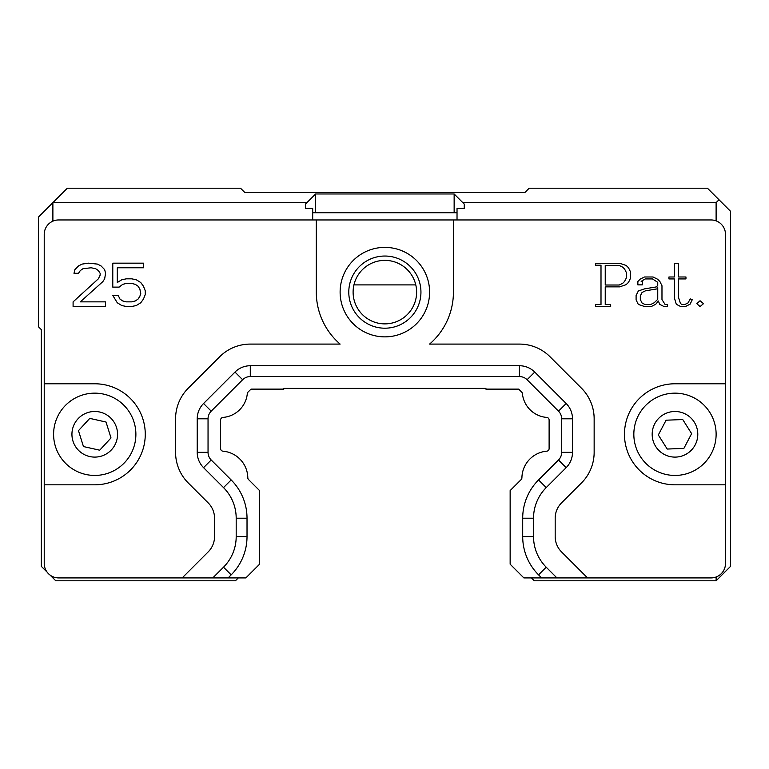 <?xml version="1.0" encoding="UTF-8"?>
<svg xmlns="http://www.w3.org/2000/svg" width="769" height="769" viewBox="0 0 769 769"><rect width="100%" height="100%" fill="white"/><g stroke="black" fill="none" stroke-linecap="round" stroke-linejoin="round"><path stroke-width="1.15" d="M52.888 576.712L52.888 577.913L55.772 580.797L235.42 580.797L238.303 577.913M315.578 212.734L315.578 193.971L454.143 193.971L464.245 204.073L464.245 208.399L457.026 208.399L457.026 212.734L312.695 212.734L312.695 219.953L58.655 219.953A14.438 14.438 0 0 0 52.888 221.155L52.888 221.164M306.918 202.632L52.888 202.632L52.888 221.155M462.813 202.632L716.112 202.632L716.112 220.866A14.438 14.438 0 0 0 711.065 219.953A14.438 14.438 0 0 1 725.494 234.391L725.494 563.475A14.438 14.438 0 0 1 711.065 577.913L541.626 577.913L538.55 574.847A54.128 54.128 0 0 1 522.699 536.579L533.532 536.579A43.304 43.304 0 0 0 546.211 567.195A43.304 43.304 0 0 1 533.532 536.579L533.532 518.21A43.304 43.304 0 0 1 546.211 487.594A43.304 43.304 0 0 0 533.532 518.21L522.699 518.21L522.699 536.579M457.026 212.734L457.026 219.953L711.065 219.953L453.422 219.953L453.422 292.124A68.556 68.556 0 0 1 429.592 344.089L519.431 344.089A43.304 43.304 0 0 1 550.046 356.768L581.47 388.191A43.304 43.304 0 0 1 594.149 418.807L594.149 452.335A43.304 43.304 0 0 1 581.47 482.961L561.524 502.907A21.647 21.647 0 0 0 555.18 518.21L555.18 536.579A21.647 21.647 0 0 0 561.524 551.882L587.545 577.913M531.417 577.913L534.301 580.797L716.112 580.797L716.112 577M47.111 572.136L41.334 566.369L41.334 329.651L38.45 326.767L38.45 217.069L67.316 188.203L240.524 188.203L244.85 192.529L524.871 192.529L529.197 188.203L707.451 188.203L730.55 211.292L730.55 566.369L716.112 580.797M49.995 575.029L52.888 577.913M716.112 202.632L719.005 199.748M222.885 417.423L223 417.413A2.595 2.595 0 0 0 220.607 419.999L220.607 448.587A2.595 2.595 0 0 0 222.981 451.182A27.184 27.184 0 0 1 247.81 477.799A2.595 2.595 0 0 0 248.57 479.587L259.576 490.593L259.576 564.196L245.859 577.913L58.655 577.913A14.438 14.438 0 0 1 44.227 563.475L44.227 234.391A14.438 14.438 0 0 1 58.655 219.953L453.422 219.953M485.893 388.393L283.828 388.393L485.893 388.393L485.893 389.124L518.71 389.124L521.67 392.075L518.71 389.124M522.401 393.536L522.411 393.651A2.595 2.595 0 0 0 521.67 392.075M64.481 406.426A41.132 41.132 0 0 0 85.734 474.435A41.132 41.132 0 0 0 134.008 422.027A41.132 41.132 0 0 0 64.481 406.426M78.476 430.65L89.771 418.384L106.035 422.037L111.005 437.946L99.71 450.201L83.456 446.558L78.476 430.65M640.192 456.257A41.132 41.132 0 0 0 711.392 453.441A41.132 41.132 0 0 0 673.356 393.19A41.132 41.132 0 0 0 640.192 456.257M667.223 449.048L658.322 434.956L666.089 420.201L682.737 419.547L691.629 433.639L683.872 448.394L667.223 449.048M725.494 244.484L725.494 316.655M44.227 244.484L44.227 316.655M384.865 256.039A36.085 36.085 0 0 0 353.615 310.157A36.085 36.085 0 0 0 416.116 310.157A36.085 36.085 0 0 0 384.865 256.039M384.865 323.874A31.75 31.75 0 0 0 412.357 276.244A31.75 31.75 0 0 0 357.364 276.244A31.75 31.75 0 0 0 384.865 323.874M454.143 193.971L454.143 212.734M312.695 212.734L312.695 208.399L305.476 208.399L305.476 204.073L315.578 193.971M353.942 284.905L415.789 284.905M429.602 292.124A44.746 44.746 0 0 1 362.487 330.872A44.746 44.746 0 0 1 362.487 253.376A44.746 44.746 0 0 1 429.602 292.124M725.494 484.816L674.98 484.816A50.514 50.514 0 0 1 624.466 434.293A50.514 50.514 0 0 1 674.98 383.779L725.494 383.779M522.411 393.651A26.511 26.511 0 0 0 546.721 417.413A2.595 2.595 0 0 1 549.114 419.999L549.114 448.587A2.595 2.595 0 0 1 546.74 451.182A27.184 27.184 0 0 0 521.911 477.799A2.595 2.595 0 0 1 521.151 479.587L510.145 490.593L510.145 564.196L523.862 577.913L541.626 577.913M182.176 577.913L208.197 551.882A21.647 21.647 0 0 0 214.541 536.579L214.541 518.21A21.647 21.647 0 0 0 208.197 502.907L188.251 482.961A43.304 43.304 0 0 1 175.572 452.335L175.572 418.807A43.304 43.304 0 0 1 188.251 388.191L219.674 356.768A43.304 43.304 0 0 1 250.29 344.089L340.138 344.089A68.556 68.556 0 0 1 316.299 292.124L316.299 219.953M44.227 383.779L94.741 383.779A50.514 50.514 0 0 1 145.264 434.293A50.514 50.514 0 0 1 94.741 484.816L44.227 484.816M139.843 288.961L138.045 286.203L135.334 284.357L131.73 283.434L126.318 283.434L122.704 284.357L119.099 287.125L112.783 287.125L112.783 263.171L143.457 263.171L143.457 267.775L117.292 267.775L117.292 282.521L121.81 279.753L126.318 278.83L131.73 278.83L136.238 279.753L140.746 282.521L143.457 286.203L145.264 290.807L145.264 294.498L143.457 299.103L140.746 302.784L136.238 305.553L131.73 306.475L126.318 306.475L121.81 305.553L117.292 302.784L112.783 295.411L118.195 295.411L120.002 299.103L122.704 300.939L126.318 301.861L131.73 301.861L135.334 300.939L138.045 299.103L139.843 296.334L140.746 293.575L139.843 288.961M104.661 278.83L102.863 281.598L80.312 301.861L105.564 301.861L105.564 306.475L73.093 306.475L73.093 301.861L98.345 278.83L100.153 275.148L100.153 273.303L98.345 270.544L95.644 268.698L91.136 267.775L83.014 268.698L80.312 270.544L78.505 273.303L73.997 273.303L74.891 269.621L78.505 265.93L82.11 264.094L88.425 263.171L97.452 264.094L101.056 265.93L104.661 269.621L105.564 273.303L104.661 278.83M212.792 577.913L223.51 567.195A43.304 43.304 0 0 0 236.189 536.579L236.189 518.21A43.304 43.304 0 0 0 223.51 487.594L203.564 467.648A21.647 21.647 0 0 1 197.22 452.335L197.22 418.807A21.647 21.647 0 0 1 203.564 403.504L234.987 372.081A21.647 21.647 0 0 1 250.29 365.736L519.431 365.736A21.647 21.647 0 0 1 534.734 372.081L566.157 403.504A21.647 21.647 0 0 1 572.501 418.807L572.501 452.335A21.647 21.647 0 0 1 566.157 467.648L546.211 487.594L538.55 479.943L558.505 459.997A10.824 10.824 0 0 0 561.678 452.335L561.678 418.807A10.824 10.824 0 0 0 558.505 411.155L527.082 379.732A10.824 10.824 0 0 0 519.431 376.56L250.29 376.56A10.824 10.824 0 0 0 242.639 379.732L211.215 411.155A10.824 10.824 0 0 0 208.043 418.807L208.043 452.335A10.824 10.824 0 0 0 211.215 459.997L231.171 479.943A54.128 54.128 0 0 1 247.022 518.21L236.189 518.21A43.304 43.304 0 0 0 223.51 487.594L203.564 467.648L211.215 459.997M231.171 574.847L223.51 567.195A43.304 43.304 0 0 0 236.189 536.579L247.022 536.579A54.128 54.128 0 0 1 231.171 574.847L228.105 577.913M696.791 303.678L700.059 300.746L703.5 303.678L700.059 306.562L696.791 303.678M661.974 299.535L665.156 304.591L667.405 304.591L667.405 306.562L664.08 306.562L659.715 304.351L658.379 301.015L655.717 304.303L651.189 306.562L644.71 306.562L638.318 304.428L636.098 299.92L636.098 295.469L638.337 290.951L644.739 288.827L656.274 286.933L657.745 285.472L657.745 282.329L652.487 278.926L645.268 278.926L641.144 281.358L642.298 281.358L642.298 284.866L637.866 284.866L637.866 281.512L640.221 279.089L644.509 276.984L653.064 276.984L657.62 279.243L659.889 281.502L661.974 285.741L661.974 299.535M668.943 278.926L668.943 276.984L674.355 276.984L674.355 263.258L678.575 263.258L678.575 276.984L685.958 276.984L685.958 278.926L678.575 278.926L678.575 297.68L680.402 303.274L681.738 304.591L684.67 304.591L688.072 302.89L690.226 298.891L692.244 299.785L690.101 304.168L685.371 306.562L680.738 306.562L676.307 304.303L674.355 297.853L674.355 278.926L668.943 278.926M619.689 263.258L626.168 265.459L628.513 267.766L630.58 272.015L630.58 278.128L628.513 282.348L626.129 284.665L619.651 286.866L605.232 286.866L605.232 304.591L610.673 304.591L610.673 306.562L595.591 306.562L595.591 304.591L601.002 304.591L601.002 265.218L595.591 265.218L595.591 263.258L619.689 263.258M556.929 577.913L546.211 567.195L538.55 574.847M561.678 418.807L572.501 418.807L572.501 452.335L561.678 452.335M527.082 379.732L534.734 372.081L566.157 403.504L558.505 411.155M250.29 376.56L250.29 365.736L519.431 365.736L519.431 376.56M211.215 411.155L203.564 403.504L234.987 372.081L242.639 379.732M208.043 452.335L197.22 452.335L197.22 418.807L208.043 418.807M247.022 536.579L247.022 518.21M522.699 518.21A54.128 54.128 0 0 1 538.55 479.943M223 417.413A26.511 26.511 0 0 0 247.31 393.651A2.595 2.595 0 0 1 248.051 392.075L251.011 389.124L283.828 389.124L283.828 388.393M654.14 302.803L650.516 304.601L645.239 304.601L642.086 303.063L640.317 299.574L640.317 295.873L642.077 292.451L645.402 290.845L657.61 288.788L657.745 287.587L657.745 299.304L654.14 302.803M626.351 277.907L626.351 272.524L624.553 268.967L622.794 267.218L619.228 265.43L605.232 265.43L605.232 285.011L619.237 285.011L622.794 283.223L624.543 281.473L626.351 277.907M77.967 418.845A22.801 22.801 0 0 1 116.513 427.497A22.801 22.801 0 0 1 89.752 456.546A22.801 22.801 0 0 1 77.967 418.845M655.697 446.472A22.801 22.801 0 0 1 674.077 411.511A22.801 22.801 0 0 1 695.166 444.915A22.801 22.801 0 0 1 655.697 446.472M566.157 467.648L558.505 459.997M223.51 487.594L231.171 479.943"/></g></svg>
